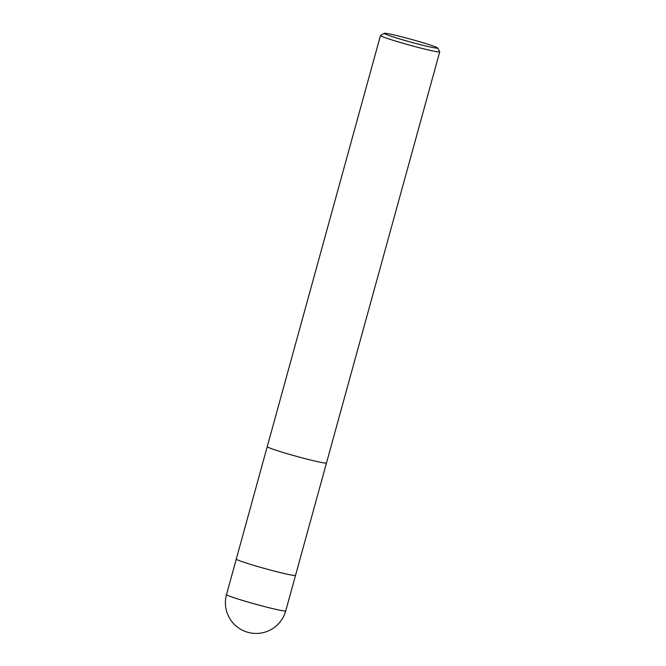 <?xml version="1.0" encoding="UTF-8"?>
<svg xmlns="http://www.w3.org/2000/svg" width="666" height="666" viewBox="0 0 666 666"><rect width="100%" height="100%" fill="white"/><g stroke="black" fill="none" stroke-linecap="round" stroke-linejoin="round"><path stroke-width="1" d="M285.739 610.88A30.719 1.557 -164.6 0 1 266.983 607.209A30.719 1.557 -164.6 0 1 234.748 597.968A30.719 1.557 -164.6 0 1 227.356 595.204A30.719 1.557 -164.6 0 1 226.507 594.563A30.719 30.719 0 0 0 246.462 631.884A30.719 30.719 0 0 0 285.739 610.88L326.482 462.987A30.719 1.557 -164.6 0 1 307.717 459.307A30.719 1.557 -164.6 0 1 275.483 450.066A30.719 1.557 -164.6 0 1 267.241 446.661L380.494 35.498A30.719 1.557 -164.6 0 1 380.552 35.44L384.324 33.3A27.647 1.399 -164.6 0 1 401.789 36.83A27.647 1.399 -164.6 0 1 430.169 44.98A27.647 1.399 -164.6 0 1 437.57 47.969A27.647 1.399 -164.6 0 1 421.328 44.897A27.647 1.399 -164.6 0 1 391.691 36.422A27.647 1.399 -164.6 0 1 384.324 33.3M226.507 594.563L236.28 559.065A30.719 1.557 -164.6 0 0 237.138 559.706A30.719 1.557 -164.6 0 0 269.255 569.746A30.719 1.557 -164.6 0 0 295.521 575.382A30.719 1.557 -164.6 0 1 276.756 571.711A30.719 1.557 -164.6 0 1 244.522 562.47A30.719 1.557 -164.6 0 1 236.28 559.065A30.719 1.557 -164.6 0 1 236.288 559.065M437.57 47.969L439.718 51.732A30.719 1.557 -164.6 0 1 439.735 51.815A30.719 1.557 -164.6 0 1 420.97 48.143A30.719 1.557 -164.6 0 1 388.736 38.903A30.719 1.557 -164.6 0 1 380.494 35.498M439.735 51.815L326.482 462.978A30.719 1.557 -164.6 0 1 307.717 459.307A30.719 1.557 -164.6 0 1 275.483 450.066A30.719 1.557 -164.6 0 1 267.241 446.661L236.28 559.065"/></g></svg>
